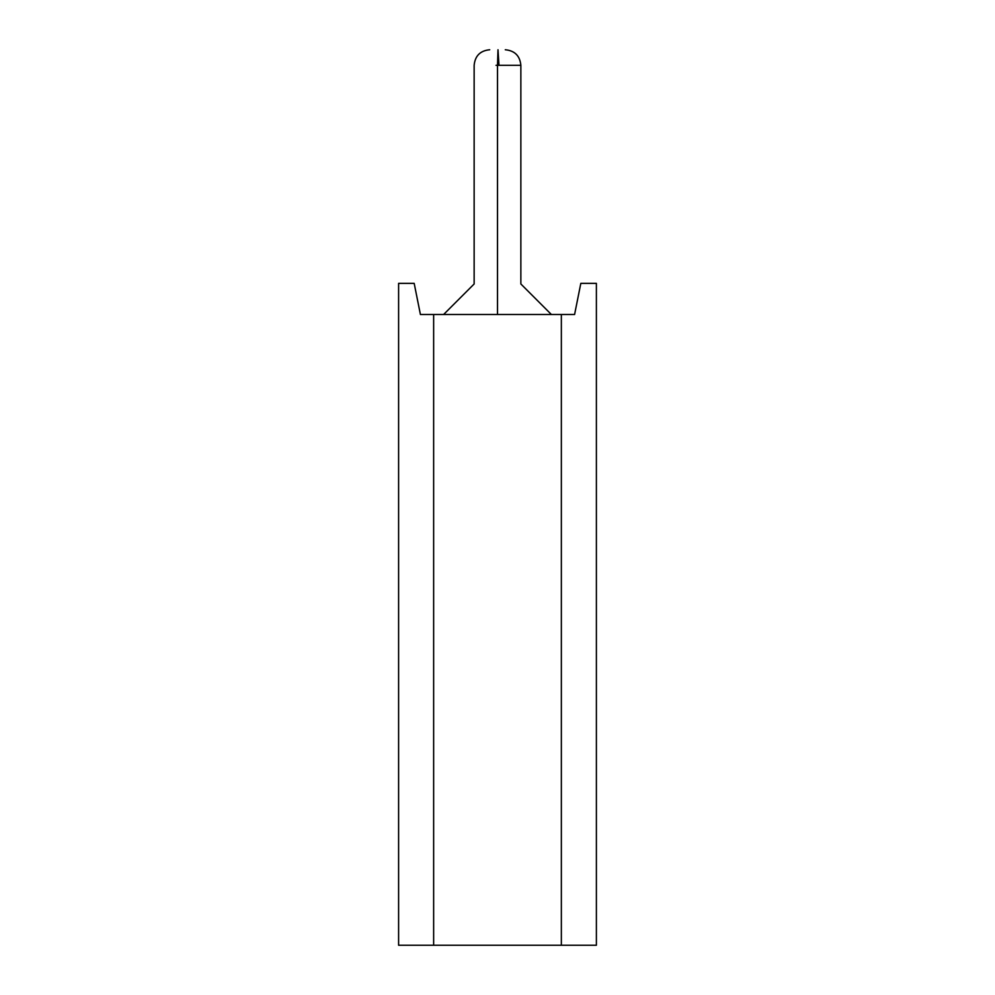 <?xml version="1.0" encoding="UTF-8"?>
<svg xmlns="http://www.w3.org/2000/svg" width="995" height="995" viewBox="0 0 995 995"><rect width="100%" height="100%" fill="white"/><g stroke="black" fill="none" stroke-linecap="round" stroke-linejoin="round"><path stroke-width="1.49" d="M596.391 945.25L398.609 945.25L596.391 945.25L596.391 283.364L596.391 945.25M420.412 314.507L574.588 314.507L561.354 314.507L561.354 945.25L561.354 314.507L433.646 314.507L433.646 945.25L433.646 314.507L420.412 314.507L414.181 283.364L398.609 283.364L398.609 945.25L398.609 283.364L414.181 283.364L420.412 314.507M580.819 283.364L574.588 314.507L580.819 283.364L596.391 283.364L580.819 283.364M497.5 283.973C527.624 283.973 527.624 283.973 497.5 283.973L497.5 314.507L497.5 283.973C467.376 283.973 467.376 283.973 497.5 283.973C527.624 283.973 527.624 283.973 497.5 283.973C467.376 283.973 467.376 283.973 497.5 283.973L497.5 65.322L497.5 283.973M551.392 314.507L520.858 283.973L520.858 65.322L496.02 65.322L520.858 65.322C519.95 55.857 514.751 50.658 505.286 49.75M497.997 49.75L498.98 65.322L497.997 49.75L497.5 65.322M559.799 945.25L435.201 945.25L559.799 945.25M489.714 49.75C480.249 50.658 475.05 55.857 474.142 65.322L474.142 283.973L443.608 314.507"/></g></svg>
